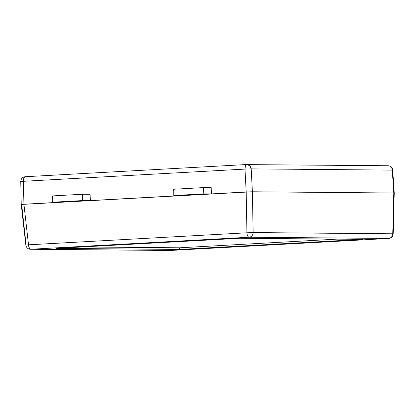 <?xml version="1.0" encoding="UTF-8"?>
<svg xmlns="http://www.w3.org/2000/svg" width="415" height="415" viewBox="0 0 415 415"><rect width="100%" height="100%" fill="white"/><g stroke="black" fill="none" stroke-linecap="round" stroke-linejoin="round"><path stroke-width="0.62" d="M25.082 176.738A4.674 4.233 90.5 0 1 25.216 176.728A4.674 1.976 86.8 0 0 25.165 176.728A4.674 1.976 86.8 0 0 23.442 181.298L244.99 169.092A4.674 1.976 -93.2 0 1 246.712 164.527L247.013 164.516A4.674 4.233 90.5 0 1 251.2 168.879L244.99 169.092L246.183 191.989L211.494 193.904L203.812 193.893L203.49 187.596L173.683 189.24L173.818 195.543L203.812 193.893L211.494 193.904L211.173 187.606L203.49 187.596L203.812 193.893L173.818 195.543L173.683 189.24L203.49 187.596L211.173 187.606L211.494 193.904L252.393 191.777L393.809 193.006L392.274 170.109L251.2 168.879L252.393 191.777L251.2 168.879L392.274 170.109A4.674 4.233 -89.5 0 0 388.092 165.746A4.674 4.233 90.5 0 1 392.274 170.109L393.809 193.006L394.198 193.058M179.711 195.652L173.818 195.543L179.711 195.652L90.387 200.575L90.065 194.277L82.378 194.267L52.57 195.911L52.705 202.214L82.699 200.564L82.378 194.267L82.699 200.564L90.387 200.575L179.711 195.652M182.88 195.283L202.131 194.22L186.792 195.169M21.191 181.547L20.755 181.495C20.952 178.72 22.426 177.132 25.165 176.728L246.712 164.527A4.674 1.976 -93.2 0 1 246.769 164.522L246.033 164.864L245.441 165.85L244.99 169.092L23.442 181.298L23.909 204.232L58.598 202.323L52.705 202.214L52.57 195.911L82.378 194.267L90.065 194.277L90.387 200.575L82.699 200.564L52.705 202.214L58.598 202.323L23.909 204.232L23.442 181.298L20.75 181.49L23.442 181.298L23.894 178.051L24.485 177.07L25.216 176.728L246.66 164.527M80.422 201.031L62.193 201.898L82.009 200.901M394.11 193.017L393.809 193.006L394.245 193.032L392.714 170.109L392.274 170.109L392.657 170.124M387.843 165.751A4.674 4.233 90.5 0 1 388.092 165.746L246.391 164.61M247.086 191.943L246.183 191.989L244.99 169.092L251.2 168.879L249.788 165.699L246.769 164.522M24.843 176.811L25.216 176.728M393.809 193.006L251.926 191.777L393.809 193.006L252.387 191.777L253.134 232.571L392.751 233.79L393.809 193.006L392.751 233.79L393.187 233.899L394.25 193.037L393.809 193.006M393.135 233.93L392.751 233.79L392.445 235.523L391.578 237.001L390.271 238.028L388.72 238.443A4.674 4.233 -89.5 0 0 392.751 233.79L253.134 232.571A4.674 4.233 90.5 0 1 249.104 237.23L388.72 238.443A4.674 1.976 86.8 0 0 388.772 238.443A4.674 1.976 -93.2 0 1 388.72 238.443L170.057 250.484A4.674 4.233 -89.5 0 0 170.3 250.478L30.684 249.259L29.268 247.968L28.516 244.819L25.839 245.12L28.516 244.819A4.674 1.976 86.8 0 0 30.684 249.259L249.104 237.23L30.684 249.259L170.3 250.478L388.72 238.443L249.104 237.23A4.674 1.976 -93.2 0 1 246.935 232.789L253.134 232.571L252.387 191.777L246.188 191.989L246.935 232.789L28.516 244.819L23.904 204.237L28.516 244.819L246.935 232.789L246.188 191.989L21.222 204.46L251.921 191.777M203.117 194.23L199.205 194.339M63.35 201.82L61.768 201.949M179.69 249.436L362.84 239.346L239.714 238.272L56.57 248.362L179.69 249.436L179.659 247.797L179.69 249.436L56.57 248.362L239.714 238.272L362.84 239.346L179.69 249.436M337.13 239.123L179.659 247.797L82.248 246.946L179.659 247.797L337.13 239.123M26.098 245.089L21.658 204.486M21.497 204.403L21.222 204.46L20.75 181.49M30.684 249.259A4.674 4.233 90.5 0 1 30.44 249.265L29.885 249.218M25.891 245.115L25.839 245.12C26.373 247.688 27.909 249.073 30.44 249.265L170.3 250.478A4.674 1.976 86.8 0 0 170.352 250.473A4.674 1.976 86.8 0 0 170.404 250.473M247.802 232.784L246.935 232.789A4.674 1.976 86.8 0 0 249.104 237.23L250.66 236.809L251.962 235.787L252.828 234.304L253.134 232.571L247.802 232.784M170.352 250.473L388.772 238.443A4.674 1.976 86.8 0 0 388.855 238.438M392.714 170.109C392.305 167.453 390.764 166 388.092 165.746M25.839 245.12L21.217 204.455M388.772 238.443C391.381 238.106 392.855 236.592 393.187 233.899"/></g></svg>
